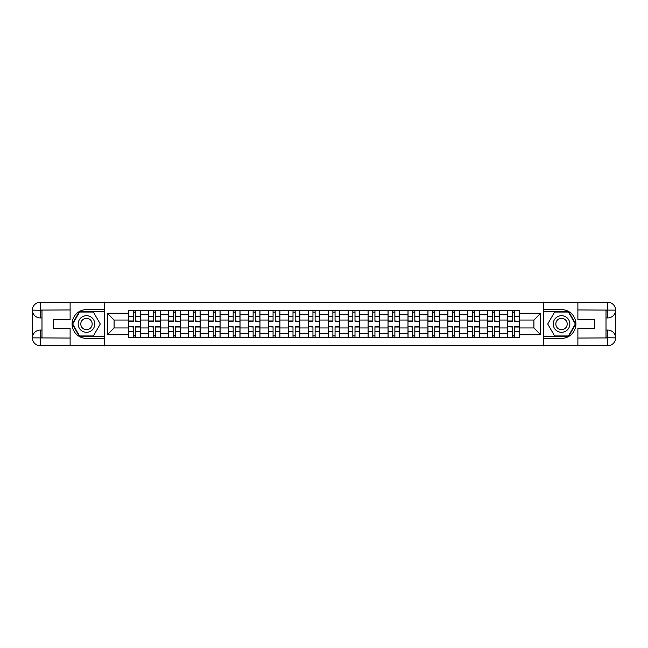 <?xml version="1.0" encoding="UTF-8"?>
<svg xmlns="http://www.w3.org/2000/svg" width="648" height="648" viewBox="0 0 648 648"><rect width="100%" height="100%" fill="white"/><g stroke="black" fill="none" stroke-linecap="round" stroke-linejoin="round"><path stroke-width="0.97" d="M66.663 345.732L581.337 345.732M581.337 302.268L66.663 302.268M148.732 337.746L148.732 314.159L140.292 314.159L140.292 337.746M140.292 314.159L140.292 310.254M148.732 314.159L148.732 310.254M160.242 310.254L160.242 337.746M168.674 337.746L168.674 310.254M180.185 310.254L180.185 337.746M188.617 337.746L188.617 310.254M200.127 310.254L200.127 337.746M208.559 337.746L208.559 310.254M220.069 310.254L220.069 337.746M228.501 337.746L228.501 310.254M240.011 310.254L240.011 337.746M248.451 337.746L248.451 310.254M259.953 310.254L259.953 337.746M268.394 337.746L268.394 310.254M279.896 310.254L279.896 337.746M288.336 337.746L288.336 310.254M299.838 310.254L299.838 337.746M308.278 337.746L308.278 310.254M319.78 310.254L319.78 337.746M328.22 337.746L328.22 310.254M339.722 310.254L339.722 337.746M348.162 337.746L348.162 310.254M359.664 310.254L359.664 337.746M368.105 337.746L368.105 310.254M379.606 310.254L379.606 337.746M388.047 337.746L388.047 310.254M399.549 310.254L399.549 337.746M407.989 337.746L407.989 310.254M419.499 310.254L419.499 337.746M427.931 337.746L427.931 310.254M439.441 310.254L439.441 337.746M447.873 337.746L447.873 310.254M459.383 310.254L459.383 337.746M467.815 337.746L467.815 310.254M479.326 310.254L479.326 337.746M487.758 337.746L487.758 310.254M499.268 310.254L499.268 337.746M507.708 337.746L507.708 310.254M507.708 327.961L499.268 327.961M487.758 327.961L479.326 327.961M467.815 327.961L459.383 327.961M447.873 327.961L439.441 327.961M427.931 327.961L419.499 327.961M407.989 327.961L399.549 327.961M388.047 327.961L379.606 327.961M368.105 327.961L359.664 327.961M348.162 327.961L339.722 327.961M328.22 327.961L319.78 327.961M308.278 327.961L299.838 327.961M288.336 327.961L279.896 327.961M268.394 327.961L259.953 327.961M248.451 327.961L240.011 327.961M228.501 327.961L220.069 327.961M208.559 327.961L200.127 327.961M188.617 327.961L180.185 327.961M168.674 327.961L160.242 327.961M148.732 327.961L140.292 327.961M507.708 320.039L499.268 320.039M487.758 320.039L479.326 320.039M467.815 320.039L459.383 320.039M447.873 320.039L439.441 320.039M427.931 320.039L419.499 320.039M407.989 320.039L399.549 320.039M388.047 320.039L379.606 320.039M368.105 320.039L359.664 320.039M348.162 320.039L339.722 320.039M328.22 320.039L319.78 320.039M308.278 320.039L299.838 320.039M288.336 320.039L279.896 320.039M268.394 320.039L259.953 320.039M248.451 320.039L240.011 320.039M228.501 320.039L220.069 320.039M208.559 320.039L200.127 320.039M188.617 320.039L180.185 320.039M168.674 320.039L160.242 320.039M148.732 320.039L140.292 320.039M114.088 327.961L128.79 327.961L128.79 320.039L114.088 320.039L114.088 327.961L107.317 334.741L107.317 313.259L128.79 313.259L128.79 320.039M519.21 320.039L519.21 327.961L533.912 327.961L533.912 320.039L519.21 320.039L519.21 310.254L128.79 310.254L128.79 313.259M519.21 313.259L540.683 313.259L540.683 334.741L519.21 334.741L519.21 327.961M128.79 327.961L128.79 337.746L519.21 337.746L519.21 334.741M128.79 334.741L107.317 334.741M543.243 345.927L543.243 302.073M104.757 345.927L104.757 302.073M135.626 335.826L133.456 335.826M133.456 312.174L135.626 312.174M155.569 335.826L153.398 335.826M153.398 312.174L155.569 312.174M175.519 335.826L173.34 335.826M173.34 312.174L175.519 312.174M195.461 335.826L193.282 335.826M193.282 312.174L195.461 312.174M215.403 335.826L213.224 335.826M213.224 312.174L215.403 312.174M235.346 335.826L233.167 335.826M233.167 312.174L235.346 312.174M255.288 335.826L253.117 335.826M253.117 312.174L255.288 312.174M275.23 335.826L273.059 335.826M273.059 312.174L275.23 312.174M295.172 335.826L293.001 335.826M293.001 312.174L295.172 312.174M315.114 335.826L312.944 335.826M312.944 312.174L315.114 312.174M335.057 335.826L332.886 335.826M332.886 312.174L335.057 312.174M354.999 335.826L352.828 335.826M352.828 312.174L354.999 312.174M374.941 335.826L372.77 335.826M372.77 312.174L374.941 312.174M394.883 335.826L392.712 335.826M392.712 312.174L394.883 312.174M414.833 335.826L412.655 335.826M412.655 312.174L414.833 312.174M434.776 335.826L432.597 335.826M432.597 312.174L434.776 312.174M454.718 335.826L452.539 335.826M452.539 312.174L454.718 312.174M474.66 335.826L472.481 335.826M472.481 312.174L474.66 312.174M494.602 335.826L492.431 335.826M492.431 312.174L494.602 312.174M514.544 335.826L512.374 335.826M512.374 312.174L514.544 312.174M107.317 313.259L114.088 320.039M533.912 327.961L540.683 334.741M533.912 320.039L540.683 313.259M135.626 320.979L140.235 321.254L135.626 321.254L135.626 310.384L140.235 310.384L137.676 310.384M140.235 320.979L140.235 310.384M133.456 312.044L135.626 312.044M133.456 310.384L128.855 310.384L128.855 321.254L133.456 321.254L133.456 310.384L135.626 310.384M133.456 327.021L128.855 326.746L133.456 326.746L133.456 337.616L128.855 337.616L131.414 337.616M128.855 327.021L128.855 337.616M135.626 335.956L133.456 335.956M135.626 337.616L140.235 337.616L140.235 326.746L135.626 326.746L135.626 337.616L133.456 337.616M155.569 321.254L155.569 310.384L160.178 310.384L160.178 321.254L155.569 321.254M153.398 312.044L155.569 312.044M153.398 310.384L148.797 310.384L148.797 321.254L153.398 321.254L153.398 310.384L155.569 310.384M175.519 320.979L180.12 321.254L175.519 321.254L175.519 310.384L180.12 310.384L177.56 310.384M180.12 320.979L180.12 310.384M173.34 312.044L175.519 312.044M173.34 310.384L168.739 310.384L168.739 321.254L173.34 321.254L173.34 310.384L175.519 310.384M41.99 317.925L40.265 317.925A7.865 7.865 0 0 1 32.4 310.133A7.865 7.865 0 0 1 40.265 302.268L104.628 302.268L104.628 309.614L86.476 309.614A14.386 14.386 0 0 0 72.09 324A14.386 14.386 0 0 0 86.476 338.386L104.628 338.386L104.628 345.732L40.265 345.732A7.865 7.865 0 0 1 32.4 337.867A7.865 7.865 0 0 1 40.265 330.075L41.99 330.075M104.628 338.386L104.628 309.614M70.114 302.268L70.114 319.464L53.622 319.464L53.622 328.536L70.114 328.536L70.114 345.732M40.265 317.925A7.865 7.865 0 0 1 32.4 310.133L40.265 310.254L40.265 317.925A7.865 7.865 0 0 1 32.4 310.133L32.4 337.867L70.114 338.062M40.265 338.062L40.265 345.732A7.865 7.865 0 0 1 32.4 337.867A7.865 7.865 0 0 1 40.265 330.075L40.265 337.746L41.99 337.746L41.99 310.254L40.265 310.254M104.628 311.664L79.356 311.664L72.228 324L79.356 336.336L104.628 336.336M606.01 330.075L607.735 330.075A7.865 7.865 0 0 1 615.6 337.867A7.865 7.865 0 0 1 607.735 345.732L543.372 345.732L543.372 338.386L561.524 338.386A14.386 14.386 0 0 0 575.91 324A14.386 14.386 0 0 0 561.524 309.614L543.372 309.614L543.372 302.268L607.735 302.268A7.865 7.865 0 0 1 615.6 310.133A7.865 7.865 0 0 1 607.735 317.925L606.01 317.925M543.372 309.614L543.372 338.386M577.886 345.732L577.886 328.536L594.378 328.536L594.378 319.464L577.886 319.464L577.886 302.268M607.735 330.075A7.865 7.865 0 0 1 615.6 337.867L607.735 337.746L607.735 330.075A7.865 7.865 0 0 1 615.6 337.867L615.6 310.133L577.886 309.938M607.735 309.938L607.735 302.268A7.865 7.865 0 0 1 615.6 310.133A7.865 7.865 0 0 1 607.735 317.925L607.735 310.254L606.01 310.254L606.01 337.746L607.735 337.746M543.372 336.336L568.644 336.336L575.772 324L568.644 311.664L543.372 311.664M78.165 324A8.311 8.311 0 0 0 86.476 332.311A8.311 8.311 0 0 0 94.786 324A8.311 8.311 0 0 0 86.476 315.689A8.311 8.311 0 0 0 78.165 324M80.789 324A5.686 5.686 0 0 0 86.476 329.686A5.686 5.686 0 0 0 92.162 324A5.686 5.686 0 0 0 86.476 318.314A5.686 5.686 0 0 0 80.789 324M93.377 312.044L100.278 324L93.377 335.956L79.574 335.956L72.673 324L79.574 312.044L93.377 312.044M553.214 324A8.311 8.311 0 0 0 561.524 332.311A8.311 8.311 0 0 0 569.835 324A8.311 8.311 0 0 0 561.524 315.689A8.311 8.311 0 0 0 553.214 324M555.838 324A5.686 5.686 0 0 0 561.524 329.686A5.686 5.686 0 0 0 567.211 324A5.686 5.686 0 0 0 561.524 318.314A5.686 5.686 0 0 0 555.838 324M568.426 312.044L575.327 324L568.426 335.956L554.623 335.956L547.722 324L554.623 312.044L568.426 312.044M153.398 327.021L148.797 326.746L153.398 326.746L153.398 337.616L148.797 337.616L151.357 337.616M148.797 327.021L148.797 337.616M155.569 335.956L153.398 335.956M155.569 337.616L160.178 337.616L160.178 326.746L155.569 326.746L155.569 337.616L153.398 337.616M173.34 327.021L168.739 326.746L173.34 326.746L173.34 337.616L168.739 337.616L171.299 337.616M168.739 327.021L168.739 337.616M175.519 335.956L173.34 335.956M175.519 337.616L180.12 337.616L180.12 326.746L175.519 326.746L175.519 337.616L173.34 337.616M195.461 320.979L200.062 321.254L195.461 321.254L195.461 310.384L200.062 310.384L197.502 310.384M200.062 320.979L200.062 310.384M193.282 312.044L195.461 312.044M193.282 310.384L188.681 310.384L188.681 321.254L193.282 321.254L193.282 310.384L195.461 310.384M215.403 320.979L220.004 321.254L215.403 321.254L215.403 310.384L220.004 310.384L217.445 310.384M220.004 320.979L220.004 310.384M213.224 312.044L215.403 312.044M213.224 310.384L208.624 310.384L208.624 321.254L213.224 321.254L213.224 310.384L215.403 310.384M235.346 320.979L239.946 321.254L235.346 321.254L235.346 310.384L239.946 310.384L237.387 310.384M239.946 320.979L239.946 310.384M233.167 312.044L235.346 312.044M233.167 310.384L228.566 310.384L228.566 321.254L233.167 321.254L233.167 310.384L235.346 310.384M193.282 327.021L188.681 326.746L193.282 326.746L193.282 337.616L188.681 337.616L191.241 337.616M188.681 327.021L188.681 337.616M195.461 335.956L193.282 335.956M195.461 337.616L200.062 337.616L200.062 326.746L195.461 326.746L195.461 337.616L193.282 337.616M213.224 327.021L208.624 326.746L213.224 326.746L213.224 337.616L208.624 337.616L211.183 337.616M208.624 327.021L208.624 337.616M215.403 335.956L213.224 335.956M215.403 337.616L220.004 337.616L220.004 326.746L215.403 326.746L215.403 337.616L213.224 337.616M233.167 327.021L228.566 326.746L233.167 326.746L233.167 337.616L228.566 337.616L231.125 337.616M228.566 327.021L228.566 337.616M235.346 335.956L233.167 335.956M235.346 337.616L239.946 337.616L239.946 326.746L235.346 326.746L235.346 337.616L233.167 337.616M255.288 320.979L259.889 321.254L255.288 321.254L255.288 310.384L259.889 310.384L257.329 310.384M259.889 320.979L259.889 310.384M253.117 312.044L255.288 312.044M253.117 310.384L248.508 310.384L248.508 321.254L253.117 321.254L253.117 310.384L255.288 310.384M253.117 327.021L248.508 326.746L253.117 326.746L253.117 337.616L248.508 337.616L251.068 337.616M248.508 327.021L248.508 337.616M255.288 335.956L253.117 335.956M255.288 337.616L259.889 337.616L259.889 326.746L255.288 326.746L255.288 337.616L253.117 337.616M275.23 320.979L279.831 321.254L275.23 321.254L275.23 310.384L279.831 310.384L277.271 310.384M279.831 320.979L279.831 310.384M273.059 312.044L275.23 312.044M273.059 310.384L268.45 310.384L268.45 321.254L273.059 321.254L273.059 310.384L275.23 310.384M273.059 327.021L268.45 326.746L273.059 326.746L273.059 337.616L268.45 337.616L271.01 337.616M268.45 327.021L268.45 337.616M275.23 335.956L273.059 335.956M275.23 337.616L279.831 337.616L279.831 326.746L275.23 326.746L275.23 337.616L273.059 337.616M295.172 320.979L299.773 321.254L295.172 321.254L295.172 310.384L299.773 310.384L297.221 310.384M299.773 320.979L299.773 310.384M293.001 312.044L295.172 312.044M293.001 310.384L288.401 310.384L288.401 321.254L293.001 321.254L293.001 310.384L295.172 310.384M293.001 327.021L288.401 326.746L293.001 326.746L293.001 337.616L288.401 337.616L290.952 337.616M288.401 327.021L288.401 337.616M295.172 335.956L293.001 335.956M295.172 337.616L299.773 337.616L299.773 326.746L295.172 326.746L295.172 337.616L293.001 337.616M315.114 320.979L319.715 321.254L315.114 321.254L315.114 310.384L319.715 310.384L317.164 310.384M319.715 320.979L319.715 310.384M312.944 312.044L315.114 312.044M312.944 310.384L308.343 310.384L308.343 321.254L312.944 321.254L312.944 310.384L315.114 310.384M312.944 327.021L308.343 326.746L312.944 326.746L312.944 337.616L308.343 337.616L310.894 337.616M308.343 327.021L308.343 337.616M315.114 335.956L312.944 335.956M315.114 337.616L319.715 337.616L319.715 326.746L315.114 326.746L315.114 337.616L312.944 337.616M335.057 320.979L339.657 321.254L335.057 321.254L335.057 310.384L339.657 310.384L337.106 310.384M339.657 320.979L339.657 310.384M332.886 312.044L335.057 312.044M332.886 310.384L328.285 310.384L328.285 321.254L332.886 321.254L332.886 310.384L335.057 310.384M332.886 327.021L328.285 326.746L332.886 326.746L332.886 337.616L328.285 337.616L330.836 337.616M328.285 327.021L328.285 337.616M335.057 335.956L332.886 335.956M335.057 337.616L339.657 337.616L339.657 326.746L335.057 326.746L335.057 337.616L332.886 337.616M354.999 320.979L359.6 321.254L354.999 321.254L354.999 310.384L359.6 310.384L357.048 310.384M359.6 320.979L359.6 310.384M352.828 312.044L354.999 312.044M352.828 310.384L348.227 310.384L348.227 321.254L352.828 321.254L352.828 310.384L354.999 310.384M352.828 327.021L348.227 326.746L352.828 326.746L352.828 337.616L348.227 337.616L350.779 337.616M348.227 327.021L348.227 337.616M354.999 335.956L352.828 335.956M354.999 337.616L359.6 337.616L359.6 326.746L354.999 326.746L354.999 337.616L352.828 337.616M374.941 320.979L379.55 321.254L374.941 321.254L374.941 310.384L379.55 310.384L376.99 310.384M379.55 320.979L379.55 310.384M372.77 312.044L374.941 312.044M372.77 310.384L368.169 310.384L368.169 321.254L372.77 321.254L372.77 310.384L374.941 310.384M372.77 327.021L368.169 326.746L372.77 326.746L372.77 337.616L368.169 337.616L370.729 337.616M368.169 327.021L368.169 337.616M374.941 335.956L372.77 335.956M374.941 337.616L379.55 337.616L379.55 326.746L374.941 326.746L374.941 337.616L372.77 337.616M394.883 320.979L399.492 321.254L394.883 321.254L394.883 310.384L399.492 310.384L396.932 310.384M399.492 320.979L399.492 310.384M392.712 312.044L394.883 312.044M392.712 310.384L388.112 310.384L388.112 321.254L392.712 321.254L392.712 310.384L394.883 310.384M392.712 327.021L388.112 326.746L392.712 326.746L392.712 337.616L388.112 337.616L390.671 337.616M388.112 327.021L388.112 337.616M394.883 335.956L392.712 335.956M394.883 337.616L399.492 337.616L399.492 326.746L394.883 326.746L394.883 337.616L392.712 337.616M414.833 320.979L419.434 321.254L414.833 321.254L414.833 310.384L419.434 310.384L416.875 310.384M419.434 320.979L419.434 310.384M412.655 312.044L414.833 312.044M412.655 310.384L408.054 310.384L408.054 321.254L412.655 321.254L412.655 310.384L414.833 310.384M412.655 327.021L408.054 326.746L412.655 326.746L412.655 337.616L408.054 337.616L410.613 337.616M408.054 327.021L408.054 337.616M414.833 335.956L412.655 335.956M414.833 337.616L419.434 337.616L419.434 326.746L414.833 326.746L414.833 337.616L412.655 337.616M434.776 320.979L439.376 321.254L434.776 321.254L434.776 310.384L439.376 310.384L436.817 310.384M439.376 320.979L439.376 310.384M432.597 312.044L434.776 312.044M432.597 310.384L427.996 310.384L427.996 321.254L432.597 321.254L432.597 310.384L434.776 310.384M432.597 327.021L427.996 326.746L432.597 326.746L432.597 337.616L427.996 337.616L430.555 337.616M427.996 327.021L427.996 337.616M434.776 335.956L432.597 335.956M434.776 337.616L439.376 337.616L439.376 326.746L434.776 326.746L434.776 337.616L432.597 337.616M454.718 320.979L459.319 321.254L454.718 321.254L454.718 310.384L459.319 310.384L456.759 310.384M459.319 320.979L459.319 310.384M452.539 312.044L454.718 312.044M452.539 310.384L447.938 310.384L447.938 321.254L452.539 321.254L452.539 310.384L454.718 310.384M452.539 327.021L447.938 326.746L452.539 326.746L452.539 337.616L447.938 337.616L450.498 337.616M447.938 327.021L447.938 337.616M454.718 335.956L452.539 335.956M454.718 337.616L459.319 337.616L459.319 326.746L454.718 326.746L454.718 337.616L452.539 337.616M474.66 320.979L479.261 321.254L474.66 321.254L474.66 310.384L479.261 310.384L476.701 310.384M479.261 320.979L479.261 310.384M472.481 312.044L474.66 312.044M472.481 310.384L467.88 310.384L467.88 321.254L472.481 321.254L472.481 310.384L474.66 310.384M472.481 327.021L467.88 326.746L472.481 326.746L472.481 337.616L467.88 337.616L470.44 337.616M467.88 327.021L467.88 337.616M474.66 335.956L472.481 335.956M474.66 337.616L479.261 337.616L479.261 326.746L474.66 326.746L474.66 337.616L472.481 337.616M494.602 320.979L499.203 321.254L494.602 321.254L494.602 310.384L499.203 310.384L496.643 310.384M499.203 320.979L499.203 310.384M492.431 312.044L494.602 312.044M492.431 310.384L487.823 310.384L487.823 321.254L492.431 321.254L492.431 310.384L494.602 310.384M492.431 327.021L487.823 326.746L492.431 326.746L492.431 337.616L487.823 337.616L490.382 337.616M487.823 327.021L487.823 337.616M494.602 335.956L492.431 335.956M494.602 337.616L499.203 337.616L499.203 326.746L494.602 326.746L494.602 337.616L492.431 337.616M514.544 320.979L519.145 321.254L514.544 321.254L514.544 310.384L519.145 310.384L516.586 310.384M519.145 320.979L519.145 310.384M512.374 312.044L514.544 312.044M512.374 310.384L507.765 310.384L507.765 321.254L512.374 321.254L512.374 310.384L514.544 310.384M512.374 327.021L507.765 326.746L512.374 326.746L512.374 337.616L507.765 337.616L510.324 337.616M507.765 327.021L507.765 337.616M514.544 335.956L512.374 335.956M514.544 337.616L519.145 337.616L519.145 326.746L514.544 326.746L514.544 337.616L512.374 337.616M487.758 314.159L479.326 314.159M467.815 314.159L459.383 314.159M447.873 314.159L439.441 314.159M427.931 314.159L419.499 314.159M407.989 314.159L399.549 314.159M388.047 314.159L379.606 314.159M368.105 314.159L359.664 314.159M348.162 314.159L339.722 314.159M328.22 314.159L319.78 314.159M308.278 314.159L299.838 314.159M288.336 314.159L279.896 314.159M268.394 314.159L259.953 314.159M248.451 314.159L240.011 314.159M228.501 314.159L220.069 314.159M208.559 314.159L200.127 314.159M188.617 314.159L180.185 314.159M168.674 314.159L160.242 314.159M507.708 314.159L499.268 314.159M487.758 333.841L479.326 333.841M467.815 333.841L459.383 333.841M447.873 333.841L439.441 333.841M427.931 333.841L419.499 333.841M407.989 333.841L399.549 333.841M388.047 333.841L379.606 333.841M368.105 333.841L359.664 333.841M348.162 333.841L339.722 333.841M328.22 333.841L319.78 333.841M308.278 333.841L299.838 333.841M288.336 333.841L279.896 333.841M268.394 333.841L259.953 333.841M248.451 333.841L240.011 333.841M228.501 333.841L220.069 333.841M208.559 333.841L200.127 333.841M188.617 333.841L180.185 333.841M168.674 333.841L160.242 333.841M148.732 333.841L140.292 333.841M507.708 333.841L499.268 333.841M135.626 316.661L140.235 316.661M128.855 320.979L133.456 320.979M128.855 316.661L133.456 316.661M133.456 331.339L128.855 331.339M140.235 327.021L135.626 327.021M140.235 331.339L135.626 331.339M155.569 320.979L160.178 320.979M155.569 316.661L160.178 316.661M148.797 320.979L153.398 320.979M148.797 316.661L153.398 316.661M175.519 316.661L180.12 316.661M168.739 320.979L173.34 320.979M168.739 316.661L173.34 316.661M70.114 309.938L40.079 310.076M32.4 337.867A7.865 7.865 0 0 1 40.265 330.075M32.4 310.133A7.865 7.865 0 0 1 40.265 302.268L40.265 309.938M577.886 338.062L607.921 337.924M615.6 310.133A7.865 7.865 0 0 1 607.735 317.925M615.6 337.867A7.865 7.865 0 0 1 607.735 345.732L607.735 338.062M153.398 331.339L148.797 331.339M160.178 327.021L155.569 327.021M160.178 331.339L155.569 331.339M173.34 331.339L168.739 331.339M180.12 327.021L175.519 327.021M180.12 331.339L175.519 331.339M195.461 316.661L200.062 316.661M188.681 320.979L193.282 320.979M188.681 316.661L193.282 316.661M215.403 316.661L220.004 316.661M208.624 320.979L213.224 320.979M208.624 316.661L213.224 316.661M235.346 316.661L239.946 316.661M228.566 320.979L233.167 320.979M228.566 316.661L233.167 316.661M193.282 331.339L188.681 331.339M200.062 327.021L195.461 327.021M200.062 331.339L195.461 331.339M213.224 331.339L208.624 331.339M220.004 327.021L215.403 327.021M220.004 331.339L215.403 331.339M233.167 331.339L228.566 331.339M239.946 327.021L235.346 327.021M239.946 331.339L235.346 331.339M255.288 316.661L259.889 316.661M248.508 320.979L253.117 320.979M248.508 316.661L253.117 316.661M253.117 331.339L248.508 331.339M259.889 327.021L255.288 327.021M259.889 331.339L255.288 331.339M275.23 316.661L279.831 316.661M268.45 320.979L273.059 320.979M268.45 316.661L273.059 316.661M273.059 331.339L268.45 331.339M279.831 327.021L275.23 327.021M279.831 331.339L275.23 331.339M295.172 316.661L299.773 316.661M288.401 320.979L293.001 320.979M288.401 316.661L293.001 316.661M293.001 331.339L288.401 331.339M299.773 327.021L295.172 327.021M299.773 331.339L295.172 331.339M315.114 316.661L319.715 316.661M308.343 320.979L312.944 320.979M308.343 316.661L312.944 316.661M312.944 331.339L308.343 331.339M319.715 327.021L315.114 327.021M319.715 331.339L315.114 331.339M335.057 316.661L339.657 316.661M328.285 320.979L332.886 320.979M328.285 316.661L332.886 316.661M332.886 331.339L328.285 331.339M339.657 327.021L335.057 327.021M339.657 331.339L335.057 331.339M354.999 316.661L359.6 316.661M348.227 320.979L352.828 320.979M348.227 316.661L352.828 316.661M352.828 331.339L348.227 331.339M359.6 327.021L354.999 327.021M359.6 331.339L354.999 331.339M374.941 316.661L379.55 316.661M368.169 320.979L372.77 320.979M368.169 316.661L372.77 316.661M372.77 331.339L368.169 331.339M379.55 327.021L374.941 327.021M379.55 331.339L374.941 331.339M394.883 316.661L399.492 316.661M388.112 320.979L392.712 320.979M388.112 316.661L392.712 316.661M392.712 331.339L388.112 331.339M399.492 327.021L394.883 327.021M399.492 331.339L394.883 331.339M414.833 316.661L419.434 316.661M408.054 320.979L412.655 320.979M408.054 316.661L412.655 316.661M412.655 331.339L408.054 331.339M419.434 327.021L414.833 327.021M419.434 331.339L414.833 331.339M434.776 316.661L439.376 316.661M427.996 320.979L432.597 320.979M427.996 316.661L432.597 316.661M432.597 331.339L427.996 331.339M439.376 327.021L434.776 327.021M439.376 331.339L434.776 331.339M454.718 316.661L459.319 316.661M447.938 320.979L452.539 320.979M447.938 316.661L452.539 316.661M452.539 331.339L447.938 331.339M459.319 327.021L454.718 327.021M459.319 331.339L454.718 331.339M474.66 316.661L479.261 316.661M467.88 320.979L472.481 320.979M467.88 316.661L472.481 316.661M472.481 331.339L467.88 331.339M479.261 327.021L474.66 327.021M479.261 331.339L474.66 331.339M494.602 316.661L499.203 316.661M487.823 320.979L492.431 320.979M487.823 316.661L492.431 316.661M492.431 331.339L487.823 331.339M499.203 327.021L494.602 327.021M499.203 331.339L494.602 331.339M514.544 316.661L519.145 316.661M507.765 320.979L512.374 320.979M507.765 316.661L512.374 316.661M512.374 331.339L507.765 331.339M519.145 327.021L514.544 327.021M519.145 331.339L514.544 331.339"/></g></svg>
